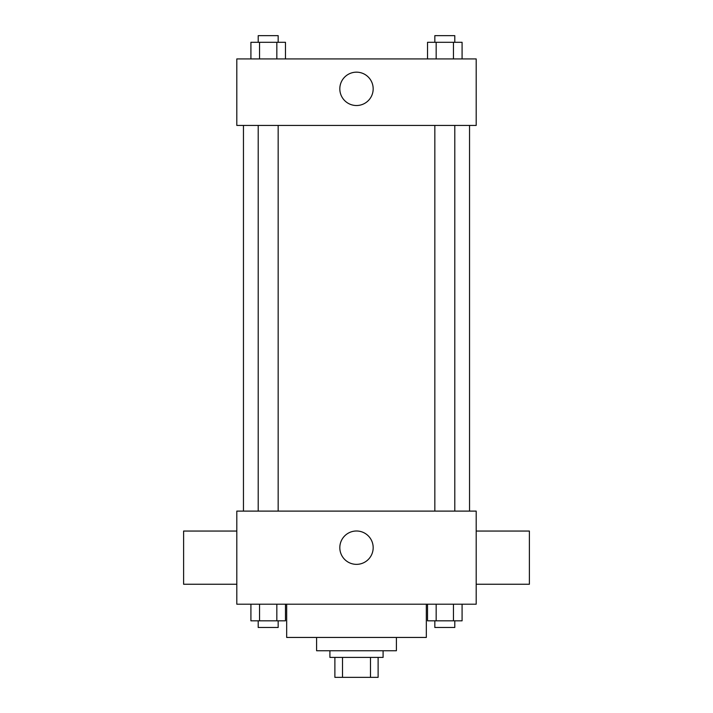 <?xml version="1.0" encoding="UTF-8"?>
<svg xmlns="http://www.w3.org/2000/svg" width="713" height="713" viewBox="0 0 713 713"><rect width="100%" height="100%" fill="white"/><g stroke="black" fill="none" stroke-linecap="round" stroke-linejoin="round"><path stroke-width="1.07" d="M370.493 657.404L370.493 677.35L334.887 677.35L334.887 657.404M370.493 677.35L378.113 677.35L378.113 657.404L378.113 677.35M383.095 650.755L383.095 657.404L329.905 657.404L329.905 650.755M342.507 657.404L342.507 677.35M396.401 637.449L396.401 650.755L316.599 650.755L316.599 637.449M426.321 604.205L426.321 637.449L286.679 637.449L286.679 604.205M476.195 604.205L236.805 604.205L236.805 511.105L476.195 511.105L476.195 604.205M373.175 547.682A16.675 16.675 0 0 1 348.158 562.12A16.675 16.675 0 0 1 348.158 533.235A16.675 16.675 0 0 1 373.175 547.682M476.195 584.25L529.394 584.25L529.394 531.051L476.195 531.051M236.805 531.051L183.606 531.051L183.606 584.25L236.805 584.25M469.546 125.426L469.546 511.105M434.832 511.105L434.832 125.426M278.168 125.426L278.168 511.105M476.195 125.426L236.805 125.426L236.805 58.921L476.195 58.921L476.195 125.426M373.175 88.849A16.675 16.675 0 0 1 348.158 103.287A16.675 16.675 0 0 1 348.158 74.402A16.675 16.675 0 0 1 373.175 88.849M462.086 58.921L462.086 42.299L427.533 42.299L427.533 58.921M453.45 42.299L453.45 58.921M436.169 42.299L436.169 58.921M434.832 42.299L434.832 35.65L454.787 35.65L454.787 42.299M285.467 58.921L285.467 42.299L250.914 42.299L250.914 58.921M276.831 42.299L276.831 58.921M259.55 42.299L259.55 58.921M258.213 42.299L258.213 35.65L278.168 35.65L278.168 42.299M462.086 604.205L462.086 620.827L427.533 620.827L427.533 604.205M453.45 604.205L453.45 620.827M436.169 604.205L436.169 620.827M454.787 620.827L454.787 627.476L434.832 627.476L434.832 620.827M285.467 604.205L285.467 620.827L250.914 620.827L250.914 604.205M276.831 604.205L276.831 620.827M259.55 604.205L259.55 620.827M278.168 620.827L278.168 627.476L258.213 627.476L258.213 620.827M243.454 125.426L243.454 511.105M454.787 511.105L454.787 125.426M258.213 125.426L258.213 511.105"/></g></svg>
